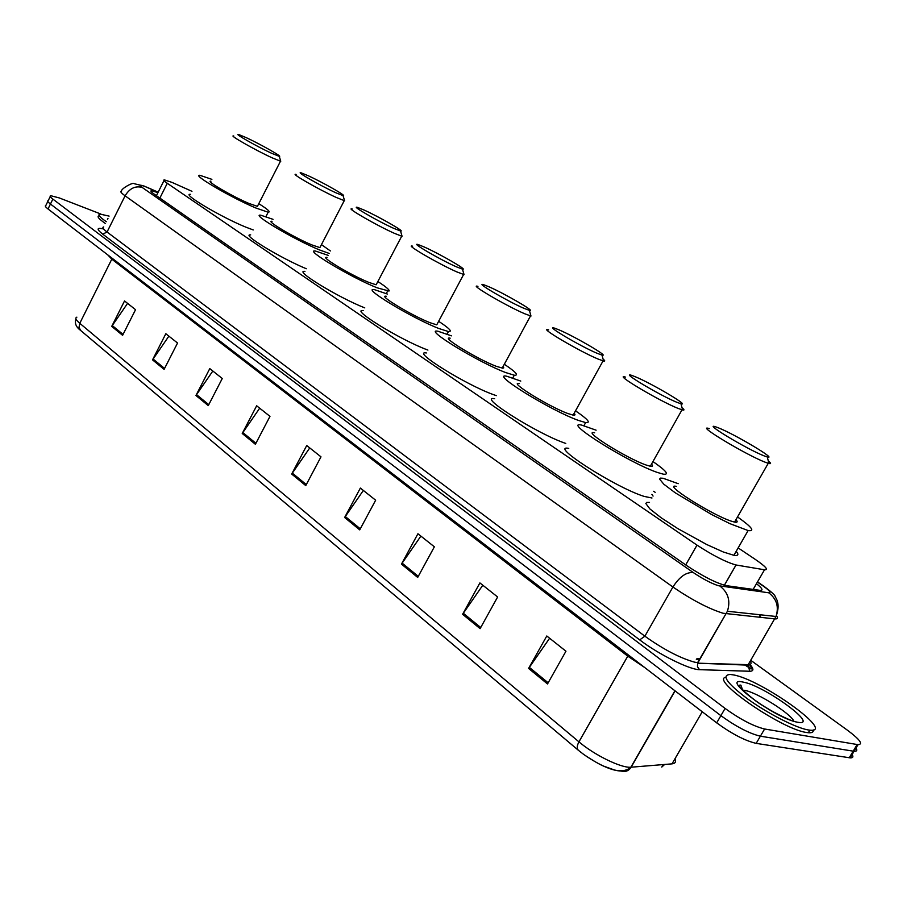 <?xml version="1.0" encoding="UTF-8"?>
<svg xmlns="http://www.w3.org/2000/svg" width="906" height="906" viewBox="0 0 906 906"><rect width="100%" height="100%" fill="white"/><g stroke="black" fill="none" stroke-linecap="round" stroke-linejoin="round"><path stroke-width="1.36" d="M191.959 191.313L171.947 182.366L164.337 179.875C163.069 179.932 164.054 181.064 167.27 183.295L697.008 545.129C713.192 555.65 726.193 562.264 736 564.982L764.517 569.783C768.854 570.078 765.808 566.624 755.355 559.444L738.152 547.915M655.185 492.32L653.645 491.29M157.961 192.593L151.483 190.702C150.203 190.804 151.155 191.97 154.326 194.224L686.952 565.774C703.09 576.442 716.136 583.056 726.091 585.616L759.93 590.35C763.543 590.667 762.388 588.447 756.476 583.691M750.723 660.281L847.744 730.44C859.987 739.624 863.407 744.37 858.027 744.664L764.607 729.002C753.532 726.272 740.361 719.421 725.083 708.435L52.865 199.094C50.249 197.089 49.513 195.945 50.657 195.673L59.275 197.927L100.838 214.02M851.629 753.792C853.667 756.669 853.169 758.028 850.134 757.869L756.17 743.373C745.049 740.746 731.889 733.905 716.691 722.852L48.018 208.969L50.442 204.031C47.825 202.015 47.101 200.86 48.256 200.577C47.101 200.86 47.825 202.015 50.442 204.031L720.882 715.649L50.442 204.031L52.865 199.094M756.17 743.373L760.383 736.193C749.285 733.52 736.125 726.669 720.882 715.649C736.125 726.669 749.285 733.52 760.383 736.193L853.192 751.153L760.383 736.193L764.607 729.002M855.524 747.269C857.586 750.123 857.099 751.448 854.075 751.267L853.192 751.153L854.075 751.267L858.027 744.664M744.415 664.528L747.529 666.793M547.507 683.951L565.956 651.21L546.782 635.989L528.594 668.435L547.507 683.951M549.614 638.243L528.594 668.435M480.101 628.639L497.632 596.986L479.897 582.92L462.604 614.291L480.101 628.639M482.796 585.219L462.604 614.291M417.689 577.428L434.37 546.805L417.926 533.759L401.46 564.121L417.689 577.428M420.882 536.092L401.46 564.121M359.727 529.874L375.65 500.203L360.362 488.074L344.631 517.496L359.727 529.874M363.351 490.452L344.631 517.496M122.604 335.322L135.538 309.693L124.53 300.951L111.721 326.398L122.604 335.322M127.565 303.363L111.721 326.398M164.099 369.376L177.542 343.023L165.832 333.725L152.536 359.875L164.099 369.376M168.878 336.137L152.536 359.875M208.278 405.616L222.264 378.504L209.784 368.606L195.945 395.503L208.278 405.616M212.831 371.018L195.945 395.503M255.39 444.28L269.977 416.364L256.658 405.786L242.23 433.476L255.39 444.28M259.682 408.198L242.23 433.476M305.764 485.605L320.984 456.839L306.726 445.526L291.687 474.053L305.764 485.605M309.75 447.915L291.687 474.053M675.095 690.882L631.12 767.212C628.617 770.995 625.287 772.263 621.097 771.04C611.867 770.723 599.5 765.264 583.996 754.653L578.424 750.315C576.68 748.65 576.862 745.819 578.945 741.844C594.381 755.072 621.403 768.254 630.87 767.223L672.025 763.86C675.287 763.52 676.261 761.833 674.97 758.775M578.198 750.134L80.759 330.554L79.015 327.383L79.785 323.306L578.945 741.844L627.767 656.148L111.834 259.184L107.689 254.824M48.018 208.969C45.413 206.93 44.688 205.764 45.844 205.469L47.814 201.46M663.226 764.573L661.776 767.076L664.642 764.46M106.319 221.698C99.773 217.146 97.61 214.597 99.841 214.054L109.105 216.104M105.413 223.522C98.867 218.958 96.716 216.409 98.947 215.855M271.834 153.397C257.191 146.704 232.514 132.627 238.799 134.564L246.092 137.576C260.033 143.986 283.385 157.191 279.252 156.353L271.834 153.397M280.475 160.328L280.498 161.189L272.208 157.859C255.73 150.385 227.734 134.439 233.793 136.013M210.962 181.2C204.609 180.237 232.31 196.477 248.957 203.442L257.417 206.353L257.859 205.503M258.788 203.669C267.848 209.377 270.973 212.219 268.165 212.231L255.911 208.018C231.506 197.848 190.679 173.895 200.011 175.334L211.891 179.354M253.227 229.943L246.092 227.247C221.574 217.395 180.928 193.261 190.441 194.314M336.115 192.887C320.95 186.07 294.11 170.634 301.336 172.921L308.097 175.673C322.491 182.197 347.87 196.647 343.057 195.617L336.115 192.887M344.257 199.603L344.269 200.634L336.568 197.587C319.546 189.988 289.105 172.514 296.103 174.416M272.038 221.324C264.711 220.113 294.79 237.95 312.026 244.971L319.897 247.61L320.43 246.591M329.116 253.397L319.603 249.965C294.337 239.694 249.999 213.397 260.769 215.198L273.057 219.343M306.307 268.742C280.056 257.87 240.362 233.612 250.69 234.892M321.437 244.631L330.396 250.939M394.042 228.482C378.459 221.585 349.523 204.813 357.666 207.451L363.906 209.966C378.674 216.568 406.024 232.23 400.531 230.985L394.042 228.482M401.709 234.994L401.72 236.183L394.586 233.408C377.1 225.719 344.291 206.761 352.219 208.98M327.032 257.417C318.753 255.945 351.132 275.345 368.855 282.4L376.149 284.778L376.771 283.601M389.002 291.041L377.009 287.768C351.03 277.463 303.295 248.867 315.481 251.053L328.119 255.333M364.778 307.881C338.097 297.417 292.876 269.705 304.937 271.381M377.859 281.528C385.265 286.307 389.036 289.376 389.161 290.747M456.499 266.862C440.497 259.897 409.138 241.585 418.334 244.631L423.985 246.885C439.116 253.533 468.742 270.622 462.468 269.127L456.499 266.862M463.612 273.136L464.031 274.586L457.134 272.026C439.195 264.28 403.657 243.589 412.66 246.194M386.25 296.262C376.862 294.484 411.902 315.696 430.112 322.729L436.749 324.846L437.473 323.476M438.64 321.29C449.444 328.414 452.717 331.834 448.459 331.562L438.912 328.527C412.219 318.255 360.565 286.976 374.382 289.637L387.406 294.054M427.915 350.078L427.485 349.909C400.633 340.078 349.297 308.47 363.329 310.633M524.03 308.357C507.632 301.37 473.453 281.256 483.883 284.79L488.844 286.738C504.314 293.397 536.59 312.151 529.41 310.362L524.03 308.357M530.52 314.359L530.984 316.047L524.778 313.782C506.42 306.024 467.7 283.306 477.938 286.364M450.18 338.176C439.523 336.013 477.643 359.365 496.318 366.33L502.853 368.221L503.759 367.813L503.068 366.568M504.314 364.257C515.831 371.97 519.149 375.616 514.28 375.22L505.854 372.615C478.47 362.445 422.287 328.006 437.983 331.245L451.437 335.843M496.307 395.639L493.827 394.767C466.25 385.095 410.429 350.271 426.375 352.955M597.28 353.363C580.52 346.409 543.056 324.167 554.88 328.266L559.093 329.897C574.857 336.522 610.236 357.236 602.003 355.084L597.28 353.363M603.079 359.07C605.072 360.69 605.253 361.347 603.6 361.018L598.153 359.07C579.41 351.381 536.975 326.262 548.662 329.863M519.421 383.544C507.292 380.916 549.013 406.794 568.119 413.612L573.147 415.129C575.208 415.446 575.548 414.846 574.155 413.295M575.514 410.848C587.835 419.24 591.21 423.147 585.638 422.581L578.47 420.429C550.463 410.486 488.98 372.332 506.839 376.25L520.769 381.075M565.774 443.43C537.541 434.019 476.499 395.39 494.631 398.719M677.009 402.355C659.964 395.503 618.617 370.735 632.048 375.503L635.4 376.794C651.391 383.306 690.44 406.352 680.995 403.77L677.009 402.355M682.037 407.734C684.404 409.659 684.596 410.407 682.626 409.988L678.039 408.391C658.99 400.826 612.173 372.864 625.514 377.111M594.642 432.796C580.814 429.603 626.771 458.481 646.238 465.061L650.315 466.25C652.762 466.669 653.147 465.967 651.505 464.144M652.954 461.55C666.193 470.735 669.636 474.937 663.294 474.166L657.53 472.502C628.979 462.921 561.267 420.327 581.618 425.084L596.091 430.18M651.98 498.006L644.087 496.386C615.287 487.417 548.096 444.257 568.753 448.379M651.901 494.393L653.067 496.08M764.12 455.877C746.884 449.229 700.938 421.449 716.204 427.02L718.617 427.926C734.732 434.234 778.129 460.067 767.28 456.975L764.12 455.877M768.299 460.916C771.085 463.181 771.312 464.042 768.956 463.498L765.321 462.264C746.091 454.971 694.087 423.6 709.307 428.617M676.623 486.443C660.859 482.581 711.844 515.05 731.561 521.244L734.585 522.094C737.45 522.649 737.914 521.845 735.955 519.693M737.541 516.941C751.81 527.032 755.344 531.573 748.118 530.565L729.896 523.657L711.538 514.495L675.242 492.807L663.781 484.178L659.579 479.081L660.406 478.119L663.101 478.266L678.186 483.679M736.204 551.301C739.024 554.642 738.254 555.978 733.905 555.31L723.316 551.992L706.725 544.529L677.903 528.662L661.142 517.768L649.851 508.9L645.819 503.521L646.714 502.422L649.489 502.422M808.084 729.919C795.966 727.926 767.892 713.577 747.846 699.104C726.861 683.226 721.017 675.015 730.327 674.46L733.464 674.913C761.097 679.511 836.317 733.181 809.862 730.168L808.084 729.919M813.316 729.93C813.622 732.093 811.969 733.022 808.333 732.739L806.555 732.501C781.821 729.307 710.191 679.874 725.706 677.258M759.647 617.314L759.874 614.744M159.864 198.086L167.27 183.295M753.169 589.41L764.517 569.783M724.404 585.265L736.057 564.993M685.717 564.902L697.008 545.129M158.12 192.287L145.639 186.795C139.637 184.45 138.505 184.665 142.231 187.474L693.396 572.637C702.841 578.968 711.131 583.317 718.288 585.684L768.696 592.784C771.561 592.864 769.511 590.474 762.569 585.604L757.405 582.094M776.419 615.604C778.243 618.051 777.71 619.149 774.811 618.889L723.045 613.237C708.583 608.685 691.878 599.942 672.92 587.009L125.096 195.809C121.042 192.865 119.852 191.302 121.54 191.109C120.702 188.98 132.91 181.981 134.031 183.669L144.371 186.138M750.021 664.472C753.939 668.99 753.826 671.255 749.67 671.255L699.534 669.67C689.76 669.828 658.322 654.2 639.693 639.885L102.74 234.156L107.055 232.015L125.096 195.809C129.615 188.346 135.334 185.56 142.231 187.474M693.396 572.637C686.42 571.867 679.591 576.658 672.92 587.009L644.879 636.193C663.509 649.466 680.146 658.141 694.8 662.218L697.982 662.66L727.405 611.256C730.712 600.859 728.186 592.445 719.851 586.023M102.74 234.156C96.432 229.184 96.602 227.429 103.25 228.878M103.726 226.908C101.959 227.27 103.069 228.98 107.055 232.015L644.879 636.193L639.693 639.885M725.083 708.435L716.691 722.852M857.144 744.539L849.25 757.767M699.534 669.67L697.495 666.771L697.62 662.637L727.405 611.256L776 616.476L748.175 664.676C751.063 664.744 751.765 663.532 750.281 661.052M748.832 663.532C751.957 668.481 752.274 670.066 749.806 668.266L747.926 665.151L697.722 663.181L748.175 664.676L749.67 671.255M762.569 585.604L763.701 586.103C771.674 592.071 775.491 595.559 775.151 596.578C775.57 597.767 780.961 603.543 776 616.476C779.103 606.726 776.668 598.821 768.696 592.784M757.518 581.89L764.098 586.375M147.587 187.633L144.835 186.33M696.929 658.526L700.281 658.685M628.379 654.981L627.767 656.148L644.483 667.36M76.874 317.157C74.892 317.904 75.866 319.954 79.785 323.306L112.219 258.312M672.025 763.86L702.252 711.754M306.307 484.574L292.276 473.079M255.911 443.283L242.808 432.536M208.776 404.654L196.5 394.597M164.586 368.436L153.057 358.991M123.069 334.416L112.231 325.537M360.294 528.821L345.243 516.488M418.278 576.341L402.094 563.079M480.724 627.518L463.272 613.215M548.164 682.784L529.297 667.326M107.463 219.388L107.995 218.335M739.421 685.672L739.59 686.238M742.467 690.089L744.664 690.361C756.872 692.297 790.791 713.52 793.928 721.301M797.654 722.241C775.649 718.888 718.05 675.978 743.226 682.116C764.392 685.604 820.881 726.816 797.654 722.241M760.746 704.358L772.433 711.403M760.259 617.382L760.632 614.823M156.421 195.685L163.975 180.6M724.347 585.253L736 564.982M151.098 191.483L151.483 190.702M50.226 196.534L48.256 200.577M158.165 192.197L147.021 187.27M696.34 659.545L699.692 659.693M583.996 754.653C592.615 760.394 599.104 764.2 603.464 766.057L614.676 770.066C621.505 771.618 626.907 770.678 630.87 767.223L674.936 690.757M581.561 752.841L578.424 750.315M80.498 330.339C75.968 326.93 74.451 323.125 75.968 318.901M578.221 750.145L80.736 330.531M850.134 757.869L854.075 751.267M268.165 212.231L265.945 216.568M280.498 161.189L257.417 206.353M279.252 156.353L280.758 161.234M344.269 200.634L319.897 247.61M343.057 195.617L344.574 200.69M387.53 291.2L386.273 293.578M401.72 236.183L376.149 284.778M400.531 230.985L402.071 236.251M448.459 331.562L447.111 334.076M463.612 274.507L436.749 324.846M462.468 269.127L464.031 274.586M514.28 375.22L512.807 377.927M530.508 315.934L502.207 368.153M529.41 310.362L530.984 316.047M585.638 422.581L583.962 425.627M603.056 360.894L573.147 415.129M602.003 355.084L603.6 361.018M682.003 409.829L650.315 466.25M680.995 403.77L682.626 409.988M748.118 530.565L733.905 555.31M768.254 463.306L734.585 522.094M767.28 456.975L768.956 463.498M742.75 690.383L740.882 685.14C736.442 684.426 741.652 689.885 756.521 701.516C772.003 712.286 788.39 719.353 790.836 720.259M809.862 730.168L808.333 732.739"/></g></svg>
